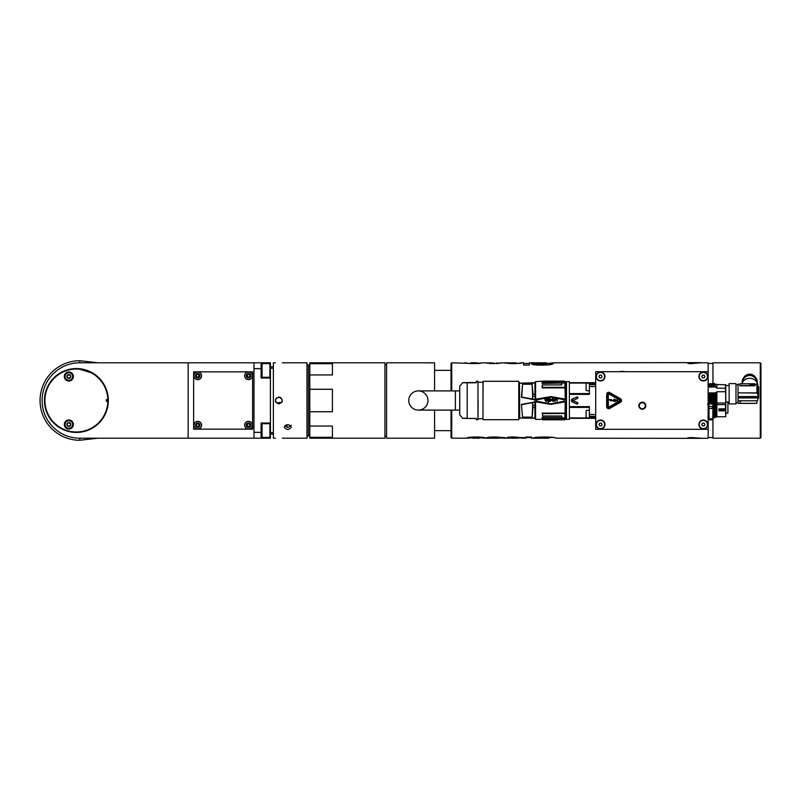 <?xml version="1.0" encoding="UTF-8"?>
<svg xmlns="http://www.w3.org/2000/svg" width="801" height="801" viewBox="0 0 801 801"><rect width="100%" height="100%" fill="white"/><g stroke="black" fill="none" stroke-linecap="round" stroke-linejoin="round"><path stroke-width="1.2" d="M106.613 399.689L106.613 401.311A30.238 30.238 0 0 0 106.613 399.689L106.613 401.311L106.613 399.689L106.213 400.5M287.018 427.173L287.018 424.64M188.155 438.207L188.155 362.793L79.82 362.793A37.707 37.707 0 0 0 42.103 400.5A37.707 37.707 0 0 0 79.82 438.207L270.428 438.207L270.428 422.988L261.106 422.988L261.106 432.36L253.977 432.36M253.977 368.64L261.106 368.64L261.106 362.793L270.428 362.793L270.428 422.988M261.106 438.207L261.106 432.36M81.261 438.207L87.709 438.207M88.641 438.207L89.141 438.207M253.977 438.207L253.977 362.793L261.106 362.793M97.832 362.793L88.731 361.742A4.115 1.061 -90 0 0 89.432 362.793L88.641 362.793M87.709 362.793L81.261 362.793M188.155 362.793L253.977 362.793M90.383 362.092L93.507 362.553M88.731 361.742L79.82 360.73A39.77 39.77 0 0 0 40.05 400.5A39.77 39.77 0 0 0 79.82 440.27L97.832 438.207M93.216 438.487L90.383 438.908M88.731 439.258A4.115 1.061 90 0 1 89.432 438.207M79.279 369.091A5.487 5.487 0 0 0 78.328 369.091A5.487 5.487 0 0 1 79.279 369.091L91.304 372.785L87.82 371.103L79.279 369.091M91.314 372.795A5.487 5.487 0 0 0 90.503 372.295M107.845 399.469A31.469 31.469 0 0 1 107.845 401.531L107.244 401.531A1.031 1.031 0 0 1 106.213 400.5A1.031 1.031 0 0 1 107.244 399.469L107.845 399.469A31.469 31.469 0 0 0 60.355 373.416A31.469 31.469 0 0 0 60.355 427.584A31.469 31.469 0 0 0 107.845 401.531M68.846 371.974A4.526 4.526 0 0 0 64.931 378.763A4.526 4.526 0 0 0 72.771 378.763A4.526 4.526 0 0 0 68.846 371.974M68.846 419.974A4.526 4.526 0 0 1 72.771 426.763A4.526 4.526 0 0 1 64.931 426.763A4.526 4.526 0 0 1 68.846 419.974M65.081 376.5A3.775 3.775 0 0 1 68.846 372.735A3.775 3.775 0 0 1 72.621 376.5A3.775 3.775 0 0 1 68.846 380.275A3.775 3.775 0 0 1 65.081 376.5M66.924 376.5A1.922 1.922 0 0 0 69.807 378.162A1.922 1.922 0 0 0 69.807 374.838A1.922 1.922 0 0 0 66.924 376.5L67.885 378.162L69.807 378.162L70.768 376.5L69.807 374.838L67.885 374.838L66.924 376.5M67.715 375.279L68.355 374.908L67.745 375.449M69.337 374.908L69.987 375.279L69.206 375.018M69.987 377.722L69.337 378.092L69.957 377.551M68.355 378.092L67.715 377.722L68.496 377.982M65.081 424.5A3.775 3.775 0 0 1 68.846 420.725A3.775 3.775 0 0 1 72.621 424.5A3.775 3.775 0 0 1 68.846 428.265A3.775 3.775 0 0 1 65.081 424.5M66.924 424.5A1.922 1.922 0 0 0 69.807 426.162A1.922 1.922 0 0 0 69.807 422.838A1.922 1.922 0 0 0 66.924 424.5L67.885 426.162L69.807 426.162L70.768 424.5L69.807 422.838L67.885 422.838L66.924 424.5M67.715 423.278L68.355 422.908L67.745 423.449M69.337 422.908L69.987 423.278L69.206 423.018M69.987 425.721L69.337 426.092L69.957 425.551M68.355 426.092L67.715 425.721L68.496 425.982M44.846 400.5A31.539 31.539 0 0 1 76.385 368.961A31.539 31.539 0 0 1 107.935 400.5A31.539 31.539 0 0 1 76.385 432.039A31.539 31.539 0 0 1 44.846 400.5M76.385 368.56A31.94 31.94 0 0 1 108.325 400.5A31.94 31.94 0 0 1 76.385 432.44A31.94 31.94 0 0 1 44.456 400.5A31.94 31.94 0 0 1 76.385 368.56M193.642 371.844L193.642 429.156L252.605 429.156L252.605 371.844L193.642 371.844M201.592 425.181A3.835 3.835 0 0 0 197.747 421.346A3.835 3.835 0 0 0 193.912 425.181A3.835 3.835 0 0 0 197.747 429.026A3.835 3.835 0 0 0 201.592 425.181M252.325 425.181A3.835 3.835 0 0 1 246.568 428.505A3.835 3.835 0 0 1 246.568 421.857A3.835 3.835 0 0 1 252.325 425.181M193.912 375.819A3.835 3.835 0 0 1 199.669 372.495A3.835 3.835 0 0 1 199.669 379.143A3.835 3.835 0 0 1 193.912 375.819M244.645 375.819A3.835 3.835 0 0 0 248.49 379.654A3.835 3.835 0 0 0 252.325 375.819A3.835 3.835 0 0 0 248.49 371.974A3.835 3.835 0 0 0 244.645 375.819M193.982 425.181A3.775 3.775 0 0 1 197.747 421.416A3.775 3.775 0 0 1 201.522 425.181A3.775 3.775 0 0 1 197.747 428.956A3.775 3.775 0 0 1 193.982 425.181M195.524 425.181A2.223 2.223 0 0 1 197.747 422.958A2.223 2.223 0 0 1 199.98 425.181A2.223 2.223 0 0 1 197.747 427.414A2.223 2.223 0 0 1 195.524 425.181M197.747 423.799L196.615 423.959L196.125 425.561L198.237 426.773L199.379 424.81L197.747 423.799M244.716 425.181A3.775 3.775 0 0 1 248.49 421.416A3.775 3.775 0 0 1 252.265 425.181A3.775 3.775 0 0 1 248.49 428.956A3.775 3.775 0 0 1 244.716 425.181M246.267 425.181A2.223 2.223 0 0 1 248.49 422.958A2.223 2.223 0 0 1 250.713 425.181A2.223 2.223 0 0 1 248.49 427.414A2.223 2.223 0 0 1 246.267 425.181M248.49 423.799L246.868 424.81L248 426.773L250.112 425.561L249.622 423.959L248.49 423.799M193.982 375.819A3.775 3.775 0 0 1 199.639 372.555A3.775 3.775 0 0 1 199.639 379.083A3.775 3.775 0 0 1 193.982 375.819M195.524 375.819A2.223 2.223 0 0 1 197.747 373.586A2.223 2.223 0 0 1 199.98 375.819A2.223 2.223 0 0 1 197.747 378.042A2.223 2.223 0 0 1 195.524 375.819M197.747 374.437L196.615 374.598L196.125 376.19L198.237 377.411L199.379 375.439L197.747 374.437M244.716 375.819A3.775 3.775 0 0 1 248.49 372.044A3.775 3.775 0 0 1 252.265 375.819A3.775 3.775 0 0 1 248.49 379.584A3.775 3.775 0 0 1 244.716 375.819M246.267 375.819A2.223 2.223 0 0 1 248.49 373.586A2.223 2.223 0 0 1 250.713 375.819A2.223 2.223 0 0 1 248.49 378.042A2.223 2.223 0 0 1 246.267 375.819M248.49 374.437L246.868 375.439L248 377.411L250.112 376.19L249.622 374.598L248.49 374.437M270.428 434.102L273.381 434.102M270.428 366.898L273.381 366.898M261.106 368.64L261.106 378.012L270.428 378.012M262.067 363.584L262.067 377.301L269.887 377.301L269.887 363.584L262.067 363.584M269.887 377.301L269.887 363.584M262.067 423.699L262.067 437.416L269.887 437.416L269.887 423.699L262.067 423.699M269.887 437.416L269.887 423.699M531.323 363.213L538.272 363.213L538.272 364.044L542.387 364.435C545.761 364.445 547.173 364.215 546.602 363.754L546.602 362.813L529.441 362.793L529.441 365.076L523.644 365.076L523.644 362.793L522.142 362.793C523.894 362.963 516.134 363.824 511.579 363.564L502.537 362.793L493.706 363.574L484.765 362.843L493.706 362.993L493.706 363.574M284.916 425.711L287.919 427.594L291.274 425.251M282.363 438.207L306.973 438.207L306.973 362.793L282.363 362.793M291.274 427.163C288.941 430.227 286.608 430.227 284.285 427.163C286.608 423.849 288.941 423.849 291.274 427.163M275.364 438.207L273.381 438.207L273.381 362.793L275.364 362.793M278.868 403.994C274.353 401.661 274.353 399.339 278.868 397.006C283.374 399.339 283.374 401.661 278.868 403.994M281.862 402.292L282.363 400.5L280.72 397.536M279.809 397.136L276.355 398.067M275.594 399.268L275.654 401.892M276.215 402.773L281.732 402.492M708.154 426.553L708.154 408.73M708.975 418.843L712.409 418.843L712.409 419.834L708.975 419.834L708.975 406.497L712.409 406.497L712.409 408.49L708.975 408.49M708.975 403.604L708.975 406.497M712.409 406.497L712.409 408.49M712.82 404.365L712.82 403.574M712.409 419.834L712.409 418.843M712.82 416.7L712.82 410.623M727.899 402.012L727.899 413.146L725.776 413.146M712.61 417.681L713.311 417.001L714.332 417.912L715.243 417.001L716.865 417.001L716.865 404.645L725.506 404.645L725.706 402.833M725.776 415.929L725.506 408.991L718.918 408.991M725.776 408.82L718.918 408.86L718.918 410.883L725.776 410.783L725.776 384.8L716.865 384.52M725.506 408.86L725.506 404.645M725.776 416.48L725.776 410.783L718.918 410.743M716.344 399.379C716.074 405.757 715.804 403.494 715.533 392.58L716.865 392.58L716.865 404.645M713.871 414.798C713.611 418.983 713.351 415.649 713.08 404.815L712.86 404.415C713.13 415.559 713.401 418.933 713.671 414.528M713.311 417.001L712.82 407.208M715.253 414.798C714.993 418.983 714.722 415.649 714.462 404.815L713.841 406.858L714.502 416.49M713.841 406.858L713.08 404.815M714.462 404.815L715.363 415.939L715.914 415.939M715.473 414.528C715.203 418.933 714.933 415.559 714.662 404.415M716.865 415.308L715.663 415.839M716.464 404.415L715.774 406.858L716.084 416.009M715.774 406.858L714.923 404.415M707.844 417.091L708.535 417.912L708.424 417.201M708.975 413.977L708.665 404.815L708.154 406.748M708.975 408.049L708.855 404.415M713.11 417.091L712.82 413.326M754.983 403.384L739.904 403.384M754.983 403.324L739.904 403.324M740.585 401.792L739.904 402.032M758.307 386.953A48 16.42 180 0 1 758.597 386.973A10.103 9.332 -151.1 0 1 758.617 387.614L758.597 397.937L738.051 397.937L738.051 396.645L758.597 396.645L758.597 386.973M751.989 385.041L751.879 384.31L753.17 384.31L753.17 385.211L751.959 384.921M751.879 385.111L753.17 385.211M753.17 384.44L753.17 385.341M750.126 384.86L751.378 385.411L750.126 384.86L751.468 384.68M751.438 384.86L752.029 384.86L751.438 384.991M749.706 385.331L753.611 385.331L753.34 384.09L749.976 384.09L749.706 385.331L749.976 384.22L753.611 384.31M739.904 385.792L754.983 385.792L754.983 383.989L754.302 383.749L740.585 383.749L739.904 383.989L739.904 385.792L739.904 384.76M754.983 385.531L739.904 385.531M741.946 383.889L742.577 383.749M758.317 387.143L756.835 383.649L757.025 392.88L738.051 392.88L757.456 393.041L757.456 383.889L758.317 387.153L758.317 396.555L757.456 393.041M754.983 384.18L756.855 384.18L757.025 392.88M739.904 384.18L738.051 384.18L738.051 392.88M755.824 377.802L755.003 376.72A6.518 6.128 180 0 0 744.409 376.72L743.578 377.802A7.539 7.089 0 0 1 757.185 382.828M742.227 382.828A7.539 7.089 0 0 1 743.578 377.802M756.555 381.767A6.859 6.448 180 0 0 749.706 375.499A6.859 6.448 180 0 0 742.847 381.767M757.816 384.74A8.23 7.73 180 0 0 750.247 378.322A8.23 7.73 180 0 0 741.846 383.749M757.456 383.889L756.835 383.649M738.051 393.041L738.051 396.555L758.317 396.555M758.597 396.645L758.617 397.296M758.317 397.937L757.456 400.77L738.051 400.77L738.051 403.384L756.855 403.384L757.025 400.77M738.051 397.937L738.051 400.77M735.989 402.973L735.989 403.924L729.14 403.924L729.14 383.629L735.989 383.629L735.989 402.973M725.776 402.763L725.506 388.195L716.865 388.195L716.865 387.334L715.473 387.334L715.013 384.18M725.506 388.195L725.506 384.52M716.865 392.58L716.865 391.719L725.506 391.719M714.312 399.789C714.051 405.767 713.791 403.454 713.531 392.86L712.89 394.643L713.441 403.754M716.865 403.283L715.293 404.195L714.382 403.283L713.361 404.195L712.449 403.283L711.428 404.195L710.387 403.283L709.476 404.195L708.414 403.243L708.154 399.258M712.89 394.643L711.929 392.58L712.54 402.873M712.75 402.973L712.149 392.86M712.199 402.973L711.588 392.86L710.958 394.643L709.996 392.58C710.267 403.494 710.537 405.757 710.807 399.379M712.409 402.883L711.588 392.86M711.508 403.754L710.958 394.643M708.154 395.414L708.585 403.283M709.065 399.789C708.805 405.767 708.545 403.454 708.284 392.86L708.064 392.58M709.686 401.942C709.466 406.327 709.245 403.894 709.025 394.643L708.284 392.86M710.447 399.789C710.187 405.767 709.926 403.454 709.656 392.86L709.025 394.643M710.667 399.379C710.397 405.757 710.127 403.494 709.856 392.58L709.656 392.86M711.008 399.789C710.737 405.767 710.477 403.454 710.217 392.86M714.542 399.379C714.272 405.757 714.001 403.494 713.731 392.58L713.531 392.86M713.731 392.58L713.861 392.58C714.132 403.494 714.402 405.757 714.672 399.379M714.872 399.789C714.612 405.767 714.342 403.454 714.081 392.86L713.861 392.58M715.493 401.942C715.323 406.988 715.103 404.555 714.822 394.643L714.081 392.86M715.533 392.58L714.822 394.643M710.006 387.053L709.556 384.28L709.806 387.334L710.637 385.271L711.388 387.053L711.148 384.18L710.457 383.369L710.637 385.271M711.388 387.053L711.148 384.19M711.739 387.334L711.709 384.19L711.598 387.334M711.939 387.053L712.399 383.369L711.678 384.19M712.57 385.271L713.321 387.053L713.301 384.3L713.321 387.053M713.28 384.28L713.541 387.334M713.671 387.334L713.421 384.28M713.871 387.053L714.502 385.271L715.253 387.053L715.023 384.19L714.332 383.369L714.502 385.271M713.621 384.19L714.332 383.369M716.865 387.334L716.865 384.28L715.213 384.28M709.806 387.334L709.215 384.18L709.666 387.334M708.074 387.053L708.705 385.271L709.446 387.053M708.705 385.271L708.525 383.369L707.814 384.19M577.922 397.506L577.841 397.326A0.661 0.661 -113.2 0 0 576.97 396.996L572.304 399.058A1.582 1.582 0 0 0 572.304 401.942L576.97 404.004A0.661 0.661 -66.7 0 0 577.841 403.674L577.922 403.494A0.661 0.661 -65.5 0 0 577.581 402.633L572.915 400.56L577.581 398.367A0.661 0.661 -114.5 0 0 577.922 397.506M586.112 387.914L586.112 387.384M586.112 388.906L586.112 384.951M589.396 417.591L589.396 406.638L569.381 406.638L569.381 394.362L589.396 394.362L589.396 382.678L569.381 382.678L569.381 381.646L566.497 381.646L566.497 419.354L569.381 419.354L569.381 418.322L589.396 418.322L589.396 417.591L595.704 417.591M547.073 400.23L546.302 399.008L545.191 400.23M546.993 400.58L546.302 401.111L545.281 400.58M545.791 401.461L546.472 401.461M547.333 400.85L547.504 400.23L547.333 400.85M547.504 399.889L546.993 398.838L547.504 400.23M545.101 399.008L544.85 399.539L545.101 399.008M546.472 398.658L545.791 398.658M550.507 400.32L549.907 399.098L548.615 399.619L549.045 400.931L550.417 400.58M548.615 400.931L549.386 401.461L548.615 400.931L548.194 402.863L548.194 398.658L548.615 399.188L549.386 398.658L548.615 399.188M550.507 401.201L550.938 400.41L550.507 401.201M550.938 399.709L550.247 398.748L550.938 400.41M549.907 398.658L549.386 398.658M549.386 401.461L549.907 401.461M552.129 399.709L552.99 399.008L553.932 399.539L552.129 399.709M552.049 400.23L554.362 400.059L553.08 398.658L554.362 399.709M552.56 398.748L553.08 398.658L552.56 398.748M551.879 399.188L551.619 400.059L551.879 399.188M553.08 401.461L553.671 401.371L553.08 401.461M554.362 400.58L552.99 401.111L552.139 400.5M551.619 400.059L551.709 400.58M557.446 399.799L557.106 398.918L557.015 401.461L556.935 399.359L555.644 399.268L555.043 401.461L555.043 398.658L556.244 398.658L555.473 399.098M565.216 399.399L551.048 396.585L535.569 399.188L536.61 399.789L536.76 401.211L535.428 401.812L536.73 401.391L551.038 403.954L536.76 401.211L536.73 399.609L535.719 399.278L551.038 396.685L536.76 399.789L551.038 397.216L564.194 399.719L565.386 399.138L564.084 399.539L551.038 397.216M565.236 387.874L565.136 387.884A184.881 175.669 0 0 0 564.825 387.554L542.157 387.884L542.157 385.141L542.567 387.354L564.825 387.354L564.975 382.988L565.236 399.128L551.048 396.585M535.428 399.188L535.569 381.596L535.599 399.449M519.459 382.918L519.669 418.292L519.048 418.292M519.459 385.231L519.328 417.952L519.328 383.048M519.669 382.708L519.048 382.708M535.158 418.603L535.158 418.042L519.328 417.952M534.958 382.708L519.459 383.188L534.958 383.058L534.958 396.545L532.645 396.505L532.275 398.848L533.035 394.192L532.114 384.23L532.645 396.505M532.234 399.038L534.988 399.719A483.524 170.283 -169.5 0 1 521.851 397.196L535.158 399.349L534.988 401.952L521.461 404.385L522.512 417.131L532.114 417.131L522.512 417.131L521.461 404.385L535.158 402.102M521.691 404.455L535.158 401.922L534.958 399.899L521.461 397.286L522.512 384.23L532.114 384.23L522.512 384.23L521.761 397.036M521.691 397.216L532.014 398.968M535.158 396.535L535.158 383.238M467.213 418.202C461.656 418.282 461.656 418.362 467.213 418.452L476.265 418.452L476.265 419.694L477.977 419.694L477.977 381.306L476.265 381.306L476.265 382.798L467.213 382.798C461.656 382.718 461.656 382.638 467.213 382.548L476.265 382.548M408.76 400.5A9.602 9.602 0 0 1 423.158 392.19A9.602 9.602 0 0 1 423.158 408.81A9.602 9.602 0 0 1 408.76 400.5M459.734 414.898L459.734 386.102L459.674 414.608L462.668 418.332M467.213 418.452L467.213 382.798C461.656 382.718 461.656 382.638 467.213 382.548M477.977 419.694L478.117 400.18M482.983 418.873L482.983 382.127L482.983 418.873M482.983 400.83L483.123 381.306L482.983 400.83M518.778 381.306L518.778 419.694L518.778 381.306L483.123 381.306M532.014 402.683L521.761 404.625M532.645 405.146L532.114 417.131L533.035 407.439L532.234 402.623M535.158 402.302L534.958 407.439L534.958 402.312L532.275 402.803L532.765 405.106L535.158 405.106M535.158 418.042L535.158 407.369M535.158 402.072L535.158 399.729M551.038 403.784L564.054 401.281L564.084 399.539L564.084 401.461L565.386 401.862L564.194 401.281L551.038 404.315L535.599 401.551M565.216 401.601L551.038 404.315L565.236 401.872L564.975 417.822L564.825 413.446L542.467 413.446L542.567 415.979L542.467 413.446M542.828 419.303L535.569 419.404L535.569 401.812L551.048 404.415M564.825 417.832L561.811 417.822L561.401 415.979L561.401 417.351L542.157 417.351L542.157 418.753L543.338 419.714L542.157 417.351M561.791 419.714L542.157 419.303L542.567 419.814L564.825 419.814L564.825 419.123M564.895 419.063L564.975 419.003A202.002 139.644 178.4 0 1 564.194 419.624L564.194 418.703A202.092 201.512 165.2 0 0 564.975 417.822M543.338 419.714L564.054 419.704L563.944 418.703L543.338 418.703M564.725 417.822A206.598 206.298 -0 0 1 563.944 418.703M542.567 415.979L561.811 415.979L561.811 417.822M565.236 413.126L542.157 413.116M564.975 382.988A202.002 201.011 11.9 0 0 564.194 382.117L563.944 382.107A207.379 206.778 180 0 1 564.725 382.988L564.825 382.978M542.157 383.459L542.157 382.097L543.338 381.106L542.157 383.459L564.725 382.988M543.218 381.206L542.718 381.626M543.338 381.106L564.054 381.106L564.054 382.097M564.194 382.117L564.194 381.196A201.992 144.52 1.6 0 1 564.975 381.837L564.825 381.707M563.944 382.107L543.338 382.107M561.401 384.941L561.401 383.459M561.811 382.988L561.811 384.941L542.567 384.941M542.157 387.884L565.136 387.884M565.856 382.137L565.856 418.863L565.856 382.137L564.975 381.246M586.112 416.049L586.112 412.094M589.396 417.932L569.381 417.932L569.381 407.409L589.396 407.409M566.497 381.646L566.497 419.354M589.396 383.068L569.381 383.068L569.381 393.591L589.396 393.591M589.396 382.678L595.704 382.678M595.704 418.322L589.396 418.322M624.159 371.424L620.395 371.424M629.986 371.704L609.421 371.704M694.167 362.653L696.69 362.653M701.025 362.673L696.94 362.653M691.163 362.653L693.936 362.653M694.167 362.713L691.163 362.703L694.167 362.713M691.253 362.653L689.511 362.653L690.132 363.223L689.511 363.223M688.55 362.723L689.511 362.653M698.342 362.763L700.815 362.683M690.442 363.394L687.869 362.653L690.953 363.494L701.636 362.693C702.988 362.643 702.988 362.643 701.636 362.693C702.988 362.643 702.988 362.643 701.636 362.693L690.322 363.684M690.612 363.374L701.296 362.673M689.921 363.694L687.869 363.294L690.953 363.494M547.724 363.474L553.551 362.793L687.869 362.653M694.167 438.307L691.163 438.297L694.167 438.307M696.69 438.347L693.936 438.347M701.025 438.327L696.94 438.347M691.253 438.347L688.55 438.277M700.815 438.317L690.132 437.716L689.511 438.347M698.342 438.237L690.132 437.716M701.296 438.327L690.612 437.626M687.869 437.706L701.636 438.167C702.988 438.217 702.988 438.217 701.636 438.167L701.636 438.307C702.988 438.357 702.988 438.357 701.636 438.307C702.988 438.357 702.988 438.357 701.636 438.307L690.953 437.506L687.869 438.347L688.55 437.847M687.869 438.347L555.694 438.167C555.473 437.436 551.499 437.046 543.789 436.996C536.149 437.156 532.695 437.536 533.436 438.147L540.385 438.177L540.385 437.456L544.53 437.216L548.745 437.516L548.745 438.207L544.53 437.907L544.53 437.216M540.385 437.486L534.938 437.486M548.745 438.127L548.745 437.526L554.092 437.526M540.385 438.147L544.53 437.907M512.6 437.927L515.243 437.716L515.243 437.016C510.127 436.905 507.133 437.216 506.232 437.927L512.6 437.927L512.6 437.236L515.243 437.016L525.786 438.207L525.786 437.046L531.584 437.046L531.584 438.207L548.745 438.207M512.29 438.107L523.063 437.526M518.227 438.207L512.29 438.207M512.6 437.236L508.325 437.236M515.243 437.016L518.227 437.426L518.227 438.107L506.232 438.107M515.243 437.716L518.227 438.107M524.204 438.207L518.227 437.807M507.053 438.107L506.232 438.157M495.849 437.787C504.36 438.297 510.838 438.157 495.849 436.996C490.152 436.945 487.168 437.296 486.908 438.057L492.955 438.057L492.955 437.366L488.199 437.366M492.955 437.366C491.313 437.036 499.604 436.895 498.612 437.436L498.623 438.157C499.584 437.586 491.333 437.726 492.955 438.057M498.623 437.807L504.59 438.207L504.67 437.476M498.612 437.436L498.482 438.207M498.502 438.207L486.908 438.207L486.908 437.526M486.908 438.207L479.399 437.807M473.031 438.157L479.399 438.187L473.081 438.207L473.031 437.476L473.031 438.157M479.298 437.526L473.121 437.526M473.031 437.807L466.973 438.157C466.713 437.366 470.658 436.986 478.798 437.016C484.295 437.416 486.517 437.807 485.446 438.177L485.386 438.207M478.517 363.474L483.313 362.793L474.302 363.574L451.714 362.793L451.033 363.474L451.033 390.898M451.033 410.102L451.033 437.516M468.525 363.474L477.256 362.793L477.256 363.474L477.256 362.793L470.888 362.793L471.038 363.554M477.096 363.554L479.479 363.474M464.83 362.793L469.476 363.474M483.313 362.793L493.706 362.993M496.31 363.544L496.48 362.793L496.48 363.474L498.312 363.474M490.813 363.524L490.813 362.853L490.813 363.524L489.471 363.524M497.821 363.474L502.537 362.793M510.157 363.544L510.147 362.843L516.094 362.843L516.064 363.544M510.147 362.843L504.099 362.793M517.126 363.474L522.142 362.793M531.684 363.914L538.272 363.914M546.602 363.063C547.163 363.514 545.761 363.744 542.387 363.734L542.387 364.435M538.272 363.344L542.387 363.734M553.551 363.183L553.551 363.183C553.111 364.475 549.146 365.126 541.646 365.126C534.617 365.136 531.173 364.545 531.323 363.344M701.986 438.347L708.154 438.207L708.154 362.793L702.667 362.793M613.796 399.258L614.387 400.72L610.282 399.799L611.473 399.539L609.221 399.629L611.023 400.981L610.202 400.089L615.298 401.621L614.317 399.919L617.551 401.291L617.551 400.39L613.796 399.258M608.94 393.972L619.624 400.14L619.624 400.86L608.94 407.028L608.319 406.668L608.319 394.332L608.94 393.972M620.104 399.309L609.421 393.141A1.372 1.372 0 0 0 607.358 394.332L607.358 406.668A1.372 1.372 0 0 0 609.421 407.859L620.104 401.691A1.372 1.372 0 0 0 620.104 399.309M620.455 398.718A2.053 2.053 0 0 1 620.455 402.282L609.761 408.45A2.053 2.053 0 0 1 606.677 406.668L606.677 394.332A2.053 2.053 0 0 1 609.761 392.55L620.455 398.718M645.346 405.707A3.014 3.014 0 0 0 642.332 402.693A3.014 3.014 0 0 0 639.318 405.707A3.014 3.014 0 0 0 642.332 408.73A3.014 3.014 0 0 0 645.346 405.707M645.756 405.707A3.424 3.424 0 0 0 642.332 402.282A3.424 3.424 0 0 0 638.908 405.707A3.424 3.424 0 0 0 642.332 409.141A3.424 3.424 0 0 0 645.756 405.707M645.826 405.707A3.494 3.494 0 0 0 642.332 402.212A3.494 3.494 0 0 0 638.838 405.707A3.494 3.494 0 0 0 642.332 409.211A3.494 3.494 0 0 0 645.826 405.707M601.09 377.972L599.528 377.742L598.938 376.27L599.919 375.028L601.491 375.258L602.072 376.73L601.09 377.972M604.575 377.091A4.115 4.115 0 0 1 597.957 379.734A4.115 4.115 0 0 1 598.978 372.685A4.115 4.115 0 0 1 604.575 377.091M596.054 376.5A4.456 4.456 0 0 0 600.51 380.956A4.456 4.456 0 0 0 604.965 376.5A4.456 4.456 0 0 0 600.51 372.044A4.456 4.456 0 0 0 596.054 376.5M704.149 377.872L702.567 377.872L701.766 376.5L702.557 375.128L704.149 375.128L704.94 376.5L704.149 377.872M699.243 376.5A4.115 4.115 0 0 1 703.358 372.385A4.115 4.115 0 0 1 707.473 376.5A4.115 4.115 0 0 1 703.358 380.615A4.115 4.115 0 0 1 699.243 376.5M707.814 376.5A4.456 4.456 0 0 0 701.125 372.645A4.456 4.456 0 0 0 701.125 380.365A4.456 4.456 0 0 0 707.814 376.5M601.301 425.872L599.709 425.872L598.918 424.5L599.709 423.128L601.301 423.128L602.092 424.5L601.301 425.872M596.395 424.5A4.115 4.115 0 0 1 600.51 420.385A4.115 4.115 0 0 1 604.625 424.5A4.115 4.115 0 0 1 600.51 428.615A4.115 4.115 0 0 1 596.395 424.5M604.965 424.5A4.456 4.456 0 0 0 598.277 420.635A4.456 4.456 0 0 0 598.277 428.355A4.456 4.456 0 0 0 604.965 424.5M704.149 425.872L702.557 425.872L701.766 424.5L702.557 423.128L704.149 423.128L704.94 424.5L704.149 425.872M699.243 424.5A4.115 4.115 0 0 1 703.358 420.385A4.115 4.115 0 0 1 707.473 424.5A4.115 4.115 0 0 1 703.358 428.615A4.115 4.115 0 0 1 699.243 424.5M707.814 424.5A4.456 4.456 0 0 0 701.125 420.635A4.456 4.456 0 0 0 701.125 428.355A4.456 4.456 0 0 0 707.814 424.5M708.154 371.704L595.704 371.704L595.704 429.296L708.154 429.296M712.95 363.474L708.154 363.474M712.95 417.271L712.95 438.207L760.269 438.207L760.269 362.793L712.95 362.793L712.95 384.029M760.269 438.207L760.95 437.526L760.95 363.474L760.269 362.793M306.973 436.155L308.415 436.155L308.415 364.845L306.973 364.845M332.415 363.704L332.415 374.948L309.787 374.948L309.787 363.704L332.415 363.704M309.787 411.744L332.415 411.744L332.415 389.256L309.787 389.256L309.787 426.052L332.415 426.052L332.415 437.296L309.787 437.296L309.787 438.207L384.941 438.207L384.941 362.793L309.787 362.793L309.787 363.704M309.787 426.052L309.787 437.296M434.573 390.898L434.573 362.793L386.583 362.793L386.583 438.207L434.573 438.207L434.573 410.102M427.213 362.873L428.205 362.923M431.048 362.923L432.069 362.873M309.787 374.948L309.787 389.256M285.516 426.162L285.516 425.211M79.82 360.73L79.82 362.793M79.82 440.27L79.82 438.207M725.776 410.102L718.918 410.062M725.776 409.361L718.918 409.531M576.97 404.004L577.581 402.633M572.915 400.56L572.304 401.942M572.304 399.058L572.915 400.44M577.581 398.367L576.97 396.996M586.112 390.287L586.112 383.569M535.569 419.404L535.428 401.812M532.925 407.429L534.958 407.439L534.958 418.232L519.459 418.042M535.158 394.262L532.925 394.212M418.362 390.898L455.389 390.898L455.389 410.102L418.362 410.102M535.158 382.007L535.158 418.993M564.164 419.654L564.935 419.033L564.825 419.814M565.136 413.116A184.741 175.539 180 0 1 564.825 413.446L542.567 413.646M565.386 401.862L565.386 413.156M565.386 387.844L565.386 399.138M586.112 417.431L586.112 410.713M589.396 384.65L595.704 384.65M595.704 386.513L589.396 386.513M589.396 383.409L595.704 383.409M589.396 416.35L595.704 416.35M589.396 414.487L595.704 414.487M451.714 410.102L451.714 438.207L451.033 437.526M451.714 362.793L451.714 390.898M513.201 363.033L513.201 363.574M273.381 368.31L270.428 368.31M273.381 432.69L270.428 432.69M262.067 366.327L261.106 366.327M262.067 374.558L261.106 374.558M262.067 426.442L261.106 426.442M262.067 434.673L261.106 434.673M725.506 416.75L716.865 416.75M708.555 417.912L709.245 417.091M735.989 402.693L738.051 402.693M735.989 384.87L738.051 384.87M729.14 385.551L725.776 385.551M729.14 402.012L725.776 402.012M725.506 403.033L716.865 403.033M710.437 383.369L709.746 384.19M712.399 383.369L713.08 384.19M708.525 383.369L709.215 384.19M708.254 403.374L707.563 404.195M586.522 390.698L589.396 390.698M586.522 383.158L589.396 383.158M455.389 410.102L459.674 410.102M455.389 390.898L459.674 390.898M459.734 386.102L462.668 382.668M478.257 418.743L482.843 418.743M478.257 382.257L482.843 382.257M518.778 419.694L483.123 419.694M535.569 381.596L543.238 381.186M564.194 381.186L564.825 381.186M564.164 381.156L564.945 381.807M565.856 418.863L564.975 419.754M586.522 417.842L589.396 417.842M586.522 410.302L589.396 410.302M531.584 437.526L525.786 437.526M524.285 437.476L524.285 438.157M503.589 437.526L498.623 437.526M479.399 437.476L479.399 438.157M484.375 437.526L479.399 437.526M473.031 437.526L467.974 437.526M518.077 363.474L516.094 363.474M510.147 363.474L508.124 363.474M529.441 363.474L523.644 363.474M553.441 363.474L546.602 363.474M451.714 438.207L467.033 438.207M504.61 438.207L506.322 438.207M708.154 437.526L712.95 437.526M309.787 366.217L308.415 366.217M309.787 434.783L308.415 434.783M451.033 370.332L434.573 370.332M451.033 430.668L434.573 430.668M386.583 364.845L384.941 364.845M386.583 436.155L384.941 436.155"/></g></svg>
